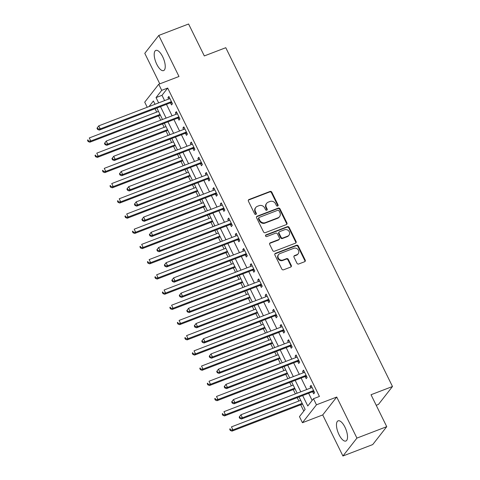 <?xml version="1.0" encoding="UTF-8"?>
<svg xmlns="http://www.w3.org/2000/svg" width="480" height="480" viewBox="0 0 480 480"><rect width="100%" height="100%" fill="white"/><g stroke="black" fill="none" stroke-linecap="round" stroke-linejoin="round"><path stroke-width="0.72" d="M277.644 206.04A0.954 0.852 38 0 0 278.052 204.888L271.812 192.204A1.362 1.218 38 0 0 270.054 191.454L248.988 199.53A1.362 1.218 38 0 0 248.406 201.174L254.646 213.864A0.954 0.852 38 0 0 256.218 214.134A0.954 0.852 38 0 0 256.284 213.234L255.48 211.59A4.356 3.906 38 0 1 255.792 207.474A4.356 3.906 38 0 1 257.346 206.334L259.098 205.662A4.356 3.906 38 0 1 264.726 208.05L265.53 209.688A0.954 0.852 38 0 0 267.102 209.964A0.954 0.852 38 0 0 267.168 209.064L266.364 207.42A4.356 3.906 38 0 1 266.676 203.298A4.356 3.906 38 0 1 268.23 202.164L269.982 201.492A4.356 3.906 38 0 1 275.61 203.874L276.414 205.518A0.954 0.852 38 0 0 277.644 206.04M277.746 205.992A0.954 0.852 38 0 0 277.674 205.374L271.434 192.684A1.362 1.218 38 0 0 269.676 191.94L248.61 200.016A1.362 1.218 38 0 0 248.352 200.16M255.978 214.338A0.954 0.852 38 0 0 255.906 213.72L255.102 212.076L255.48 211.59M266.862 210.168A0.954 0.852 38 0 0 266.79 209.544L265.986 207.906L266.364 207.42M344.946 427.152A10.818 4.218 -111 0 0 338.118 420.828A10.818 4.218 -111 0 0 339.042 434.7A10.818 4.218 -111 0 0 345.864 441.03A10.818 4.218 -111 0 0 344.946 427.152M162.672 56.724A10.818 4.218 -111 0 0 155.85 50.4A10.818 4.218 -111 0 0 156.768 64.272A10.818 4.218 -111 0 0 163.59 70.602A10.818 4.218 -111 0 0 162.672 56.724M296.964 263.25A1.362 1.218 38 0 0 298.722 263.994L304.632 261.726A1.362 1.218 38 0 0 305.214 260.088L298.278 245.994A1.362 1.218 38 0 0 296.52 245.25L275.46 253.326A1.362 1.218 38 0 0 274.878 254.97L281.808 269.058A1.362 1.218 38 0 0 283.566 269.802L290.706 267.066A1.362 1.218 38 0 0 291.288 265.428L288.318 259.398A1.362 1.218 38 0 0 286.56 258.648L283.02 260.004A3.642 3.264 38 0 1 278.802 258.756A3.642 3.264 38 0 1 278.586 254.568A3.642 3.264 38 0 1 279.882 253.62L293.748 248.304A3.642 3.264 38 0 1 297.972 249.552A3.642 3.264 38 0 1 298.188 253.74A3.642 3.264 38 0 1 296.892 254.688L294.582 255.576A1.362 1.218 38 0 0 293.994 257.22L296.964 263.25M386.736 426.666L372.726 444.57L342.924 456L356.928 438.096L386.736 426.666L371.022 394.734L392.484 386.502L225.774 47.706L204.312 55.932L188.598 24L158.79 35.43L178.992 76.488L158.724 84.258L161.718 90.336L167.682 88.056L319.428 396.438L313.464 398.724L316.458 404.808L302.448 422.712L299.46 416.634L305.136 409.374L299.028 396.954M356.928 438.096L336.726 397.038L316.458 404.808M286.356 224.592A1.362 1.218 38 0 0 286.938 222.948L280.008 208.86A1.362 1.218 38 0 0 278.25 208.116L257.184 216.192A1.362 1.218 38 0 0 256.602 217.836L263.538 231.924A1.362 1.218 38 0 0 265.296 232.668L286.356 224.592M289.146 227.43L296.076 241.518A1.362 1.218 38 0 1 295.494 243.162L274.428 251.238A1.362 1.218 38 0 1 272.67 250.494L269.706 244.464A1.362 1.218 38 0 1 270.288 242.82L278.832 239.544A1.362 1.218 38 0 0 279.414 237.9L277.446 233.898A1.362 1.218 38 0 0 275.688 233.154L266.796 236.562A0.954 0.852 38 0 1 265.632 235.14A0.954 0.852 38 0 1 265.968 234.894L287.388 226.68A1.362 1.218 38 0 1 289.146 227.43L288.768 227.91L295.698 242.004L296.076 241.518M158.79 35.43L144.786 53.334L159.798 83.844M167.682 88.056L162 95.31L164.604 100.602M166.452 104.358L172.086 115.806M173.934 119.562L179.568 131.016M181.416 134.772L187.05 146.22M188.898 149.976L194.538 161.43M196.38 165.18L202.02 176.634M203.862 180.39L209.502 191.838M211.35 195.594L216.984 207.048M218.832 210.804L224.466 222.252M226.314 226.008L231.948 237.462M233.796 241.212L239.43 252.666M241.278 256.422L246.912 267.87M248.76 271.626L254.394 283.08M256.242 286.836L261.876 298.284M263.724 302.04L269.358 313.494M271.206 317.244L276.84 328.698M278.688 332.454L284.322 343.902M286.17 347.658L291.81 359.112M293.652 362.868L299.292 374.316M301.134 378.072L306.774 389.526M308.622 393.276L312.138 400.422M170.544 102.966L171.522 104.946L172.47 103.734L168.876 96.432L167.928 97.644L168.624 99.06M178.032 118.17L179.004 120.15L179.952 118.938L176.358 111.642L175.41 112.848L176.106 114.27M185.514 133.38L186.486 135.354L187.434 134.148L183.84 126.846L182.892 128.058L183.594 129.474M192.996 148.584L193.968 150.564L194.916 149.352L191.322 142.056L190.374 143.262L191.076 144.678M200.478 163.788L201.45 165.768L202.398 164.562L198.804 157.26L197.862 158.472L198.558 159.888M207.96 178.998L208.932 180.978L209.88 179.766L206.286 172.464L205.344 173.676L206.04 175.092M215.442 194.202L216.414 196.182L217.362 194.97L213.768 187.674L212.826 188.88L213.522 190.302M222.924 209.412L223.896 211.386L224.844 210.18L221.25 202.878L220.308 204.09L221.004 205.506M230.406 224.616L231.378 226.596L232.326 225.384L228.738 218.088L227.79 219.294L228.486 220.71M237.888 239.82L238.866 241.8L239.808 240.594L236.22 233.292L235.272 234.504L235.968 235.92M245.37 255.03L246.348 257.01L247.29 255.798L243.702 248.496L242.754 249.708L243.45 251.124M252.852 270.234L253.83 272.214L254.772 271.002L251.184 263.706L250.236 264.912L250.932 266.334M260.334 285.444L261.312 287.418L262.254 286.212L258.666 278.91L257.718 280.122L258.414 281.538M267.822 300.648L268.794 302.628L269.742 301.416L266.148 294.12L265.2 295.326L265.896 296.742M275.304 315.852L276.276 317.832L277.224 316.626L273.63 309.324L272.682 310.536L273.378 311.952M282.786 331.062L283.758 333.042L284.706 331.83L281.112 324.528L280.164 325.74L280.866 327.156M290.268 346.266L291.24 348.246L292.188 347.034L288.594 339.738L287.646 340.944L288.348 342.366M297.75 361.476L298.722 363.45L299.67 362.244L296.076 354.942L295.134 356.154L295.83 357.57M305.232 376.68L306.204 378.66L307.152 377.448L303.558 370.152L302.616 371.358L303.312 372.774M312.714 391.884L313.686 393.864L314.634 392.658L311.04 385.356L310.098 386.568L310.794 387.984M155.04 108.732L156.696 112.104M158.544 115.86L160.674 120.186M162.522 123.936L164.178 127.308M166.026 131.064L168.156 135.39M170.004 139.146L171.66 142.518M173.508 146.274L175.638 150.6M177.486 154.35L179.148 157.722M180.99 161.478L183.12 165.804M184.968 169.56L186.63 172.932M188.472 176.682L190.602 181.008M192.45 184.764L194.112 188.136M195.96 191.892L198.084 196.218M199.932 199.968L201.594 203.346M203.442 207.096L205.566 211.422M207.414 215.178L209.076 218.55M210.924 222.306L213.054 226.632M214.896 230.382L216.558 233.754M218.406 237.51L220.536 241.836M222.378 245.592L224.04 248.964M225.888 252.714L228.018 257.04M229.866 260.796L231.522 264.168M233.37 267.924L235.5 272.25M237.348 276L239.004 279.378M240.852 283.128L242.982 287.454M244.83 291.21L246.486 294.582M248.334 298.338L250.464 302.664M252.312 306.414L253.968 309.786M255.816 313.542L257.946 317.868M259.794 321.624L261.45 324.996M263.298 328.746L265.428 333.072M267.276 336.828L268.932 340.2M270.78 343.956L272.91 348.282M274.758 352.032L276.42 355.41M278.262 359.16L280.392 363.486M282.24 367.242L283.902 370.614M285.744 374.37L287.874 378.696M289.722 382.446L291.384 385.818M293.232 389.574L295.356 393.9M297.204 397.656L298.866 401.028M300.714 404.778L303.81 411.072M376.212 405.276L378.474 404.412L392.484 386.502M336.726 397.038L322.716 414.942L342.924 456M322.716 414.942L302.448 422.712M147.228 107.262L144.72 102.162L158.724 84.258M302.658 395.562L307.788 405.984L313.464 398.724M161.718 90.336L156.042 97.596L158.646 102.888M160.494 106.644L166.128 118.092M167.976 121.848L173.61 133.302M175.458 137.052L181.092 148.506M182.94 152.262L188.574 163.716M190.422 167.466L196.056 178.92M197.904 182.676L203.538 194.124M205.386 197.88L211.02 209.334M212.868 213.084L218.502 224.538M220.35 228.294L225.984 239.748M227.832 243.498L233.466 254.952M235.314 258.708L240.954 270.156M242.796 273.912L248.436 285.366M250.278 289.116L255.918 300.57M257.766 304.326L263.4 315.78M265.248 319.53L270.882 330.984M272.73 334.74L278.364 346.188M280.212 349.944L285.846 361.398M287.694 365.148L293.328 376.602M295.176 380.358L300.81 391.812M155.01 104.28L153.39 100.986L149.016 106.578M297.18 393.204L291.546 381.75M289.698 377.994L284.064 366.546M282.216 362.79L276.582 351.336M274.734 347.58L269.094 336.132M267.252 332.376L261.612 320.922M259.77 317.172L254.13 305.718M252.282 301.962L246.648 290.514M244.8 286.758L239.166 275.304M237.318 271.548L231.684 260.1M229.836 256.344L224.202 244.89M222.354 241.14L216.72 229.686M214.872 225.93L209.238 214.482M207.39 210.726L201.756 199.272M199.908 195.516L194.274 184.068M192.426 180.312L186.792 168.858M184.944 165.108L179.304 153.654M177.462 149.898L171.822 138.45M169.98 134.694L164.34 123.24M162.492 119.484L156.858 108.036M162 95.31L156.042 97.596M167.928 97.644L169.224 97.146M175.41 112.848L176.706 112.356M182.892 128.058L184.194 127.56M190.374 143.262L191.676 142.764M197.862 158.472L199.158 157.974M205.344 173.676L206.64 173.178M212.826 188.88L214.122 188.388M220.308 204.09L221.604 203.592M227.79 219.294L229.086 218.796M235.272 234.504L236.568 234.006M242.754 249.708L244.05 249.21M250.236 264.912L251.532 264.42M257.718 280.122L259.014 279.624M265.2 295.326L266.496 294.828M272.682 310.536L273.978 310.038M280.164 325.74L281.466 325.242M287.646 340.944L288.948 340.452M295.134 356.154L296.43 355.656M302.616 371.358L303.912 370.86M310.098 386.568L311.394 386.07M266.676 203.298L266.298 203.784A4.356 3.906 38 0 0 265.986 207.906M255.792 207.474L255.414 207.96A4.356 3.906 38 0 0 255.102 212.076M286.62 224.454A1.362 1.218 38 0 0 286.56 223.434L279.63 209.346A1.362 1.218 38 0 0 277.872 208.596L256.806 216.672A1.362 1.218 38 0 0 256.548 216.816M279.018 210.804A0.954 0.852 38 0 0 277.782 210.282L259.296 217.368A0.954 0.852 38 0 0 258.888 218.52L259.74 220.248A4.356 3.906 38 0 0 265.362 222.636L278.004 217.788A4.356 3.906 38 0 0 279.552 216.654A4.356 3.906 38 0 0 279.87 212.532L279.018 210.804M258.954 217.62L258.576 218.1A0.954 0.852 38 0 0 258.51 219L258.888 218.52M279.552 216.654L279.174 217.134A4.356 3.906 38 0 1 277.626 218.274L264.984 223.122A4.356 3.906 38 0 1 259.362 220.734L258.51 219M295.758 243.018A1.362 1.218 38 0 0 295.698 242.004M279.318 239.19L278.934 239.67A1.362 1.218 38 0 1 278.454 240.03L269.91 243.3A1.362 1.218 38 0 0 269.646 243.444M288.768 227.91A1.362 1.218 38 0 0 287.01 227.166L265.59 235.38A0.954 0.852 38 0 0 265.494 235.422M287.694 236.142A3.642 3.264 38 0 0 288.99 235.194A3.642 3.264 38 0 0 288.774 231.006A3.642 3.264 38 0 0 284.55 229.758L279.666 231.63A1.362 1.218 38 0 0 279.084 233.274L281.052 237.27A1.362 1.218 38 0 0 282.81 238.02L287.694 236.142L287.316 236.628A3.642 3.264 38 0 0 288.612 235.68L288.99 235.194M279.18 231.984L278.802 232.47A1.362 1.218 38 0 0 278.706 233.754L279.084 233.274M287.316 236.628L282.432 238.5A1.362 1.218 38 0 1 280.674 237.756L278.706 233.754M298.188 253.74L297.81 254.226A3.642 3.264 38 0 1 296.514 255.174L294.198 256.062A1.362 1.218 38 0 0 293.94 256.2M278.586 254.568L278.202 255.054A3.642 3.264 38 0 0 278.424 259.242A3.642 3.264 38 0 0 282.642 260.49L283.02 260.004M290.964 266.928A1.362 1.218 38 0 0 290.91 265.908L287.94 259.878A1.362 1.218 38 0 0 286.182 259.134L282.642 260.49M304.89 261.588A1.362 1.218 38 0 0 304.836 260.568L297.9 246.48A1.362 1.218 38 0 0 296.142 245.736L275.082 253.812A1.362 1.218 38 0 0 274.818 253.95M158.52 111.408L89.28 137.952L90.78 140.994L89.832 142.206L160.368 115.158M88.494 141.036L87.9 139.824L87.516 140.304L88.116 141.522L88.494 141.036L90.78 140.994L160.014 114.45M87.516 140.304L87.9 139.824M89.832 142.206L88.116 141.522M96.984 128.208L97.584 129.426L97.962 128.94L97.362 127.722L96.984 128.208L98.748 125.856L169.326 98.79A1.386 1.242 38 0 0 169.728 98.532L169.848 98.412M97.362 127.722L98.748 125.856L100.242 128.892L99.294 130.104L169.878 103.044A1.386 1.242 38 0 1 170.364 102.96L172.104 103.002M171.492 101.754L171.312 101.748A1.386 1.242 38 0 0 170.826 101.832L100.242 128.892L97.962 128.94M97.584 129.426L99.294 130.104M166.002 126.612L96.762 153.156L98.262 156.198L97.314 157.41L167.85 130.368M95.976 156.246L95.382 155.028L95.004 155.514L95.598 156.726L95.976 156.246L98.262 156.198L167.496 129.654M95.004 155.514L95.382 155.028M97.314 157.41L95.598 156.726M173.484 141.822L104.25 168.366L105.744 171.408L104.796 172.614L175.332 145.572M103.458 171.45L102.864 170.232L102.486 170.718L103.08 171.936L103.458 171.45L105.744 171.408L174.978 144.858M102.486 170.718L102.864 170.232M104.796 172.614L103.08 171.936M180.966 157.026L111.732 183.57L113.226 186.612L112.278 187.824L182.814 160.782M110.946 186.66L110.346 185.442L109.968 185.928L110.562 187.14L110.946 186.66L113.226 186.612L182.46 160.068M109.968 185.928L110.346 185.442M112.278 187.824L110.562 187.14M104.466 143.412L105.066 144.63L105.444 144.144L104.844 142.932L104.466 143.412L106.23 141.06L176.808 114A1.386 1.242 38 0 0 177.21 113.742L177.33 113.622M104.844 142.932L106.23 141.06L107.724 144.102L106.776 145.308L177.36 118.248A1.386 1.242 38 0 1 177.846 118.164L179.586 118.206M178.974 116.964L178.794 116.958A1.386 1.242 38 0 0 178.308 117.042L107.724 144.102L105.444 144.144M105.066 144.63L106.776 145.308M111.948 158.622L112.548 159.834L112.926 159.354L112.326 158.136L111.948 158.622L113.712 156.264L184.29 129.204A1.386 1.242 38 0 0 184.692 128.946L184.812 128.826M112.326 158.136L113.712 156.264L115.206 159.306L114.264 160.518L184.842 133.458A1.386 1.242 38 0 1 185.328 133.374L187.074 133.41M186.456 132.168L186.276 132.162A1.386 1.242 38 0 0 185.79 132.246L115.206 159.306L112.926 159.354M112.548 159.834L114.264 160.518M119.43 173.826L120.03 175.044L120.408 174.558L119.808 173.34L119.43 173.826L121.194 171.474L191.772 144.414A1.386 1.242 38 0 0 192.174 144.15L192.294 144.03M119.808 173.34L121.194 171.474L122.688 174.516L121.746 175.722L192.324 148.662A1.386 1.242 38 0 1 192.81 148.578L194.556 148.62M193.938 147.372L193.758 147.372A1.386 1.242 38 0 0 193.272 147.45L122.688 174.516L120.408 174.558M120.03 175.044L121.746 175.722M188.448 172.23L119.214 198.78L120.708 201.822L119.76 203.028L190.296 175.986M118.428 201.864L117.828 200.646L117.45 201.132L118.05 202.35L118.428 201.864L120.708 201.822L189.948 175.272M117.45 201.132L117.828 200.646M119.76 203.028L118.05 202.35M126.912 189.03L127.512 190.248L127.89 189.768L127.29 188.55L126.912 189.03L128.676 186.678L199.254 159.618A1.386 1.242 38 0 0 199.656 159.36L199.782 159.24M127.29 188.55L128.676 186.678L130.17 189.72L129.228 190.932L199.806 163.866A1.386 1.242 38 0 1 200.298 163.788L202.038 163.824M201.426 162.582L201.24 162.576A1.386 1.242 38 0 0 200.754 162.66L130.17 189.72L127.89 189.768M127.512 190.248L129.228 190.932M195.93 187.44L126.696 213.984L128.19 217.026L127.242 218.238L197.778 191.19M125.91 217.068L125.31 215.856L124.932 216.336L125.532 217.554L125.91 217.068L128.19 217.026L197.43 190.482M124.932 216.336L125.31 215.856M127.242 218.238L125.532 217.554M203.412 202.644L134.178 229.188L135.672 232.23L134.73 233.442L205.26 206.4M133.392 232.278L132.792 231.06L132.414 231.546L133.014 232.758L133.392 232.278L135.672 232.23L204.912 205.686M132.414 231.546L132.792 231.06M134.73 233.442L133.014 232.758M210.894 217.854L141.66 244.398L143.154 247.44L142.212 248.646L212.742 221.604M140.874 247.482L140.274 246.264L139.896 246.75L140.496 247.968L140.874 247.482L143.154 247.44L212.394 220.89M139.896 246.75L140.274 246.264M142.212 248.646L140.496 247.968M218.376 233.058L149.142 259.602L150.636 262.644L149.694 263.856L220.224 236.814M148.356 262.692L147.756 261.474L147.378 261.96L147.978 263.172L148.356 262.692L150.636 262.644L219.876 236.1M147.378 261.96L147.756 261.474M149.694 263.856L147.978 263.172M225.864 248.262L156.624 274.812L158.118 277.854L157.176 279.06L227.706 252.018M155.838 277.896L155.238 276.678L154.86 277.164L155.46 278.382L155.838 277.896L158.118 277.854L227.358 251.304M154.86 277.164L155.238 276.678M157.176 279.06L155.46 278.382M134.394 204.24L134.994 205.458L135.372 204.972L134.772 203.754L134.394 204.24L136.158 201.888L206.742 174.822A1.386 1.242 38 0 0 207.144 174.564L207.264 174.444M134.772 203.754L136.158 201.888L137.652 204.924L136.71 206.136L207.288 179.076A1.386 1.242 38 0 1 207.78 178.992L209.52 179.034M208.908 177.786L208.722 177.78A1.386 1.242 38 0 0 208.236 177.864L137.652 204.924L135.372 204.972M134.994 205.458L136.71 206.136M141.876 219.444L142.476 220.662L142.854 220.176L142.254 218.964L141.876 219.444L143.64 217.092L214.224 190.032A1.386 1.242 38 0 0 214.626 189.774L214.746 189.654M142.254 218.964L143.64 217.092L145.14 220.134L144.192 221.34L214.77 194.28A1.386 1.242 38 0 1 215.262 194.196L217.002 194.238M216.39 192.996L216.204 192.99A1.386 1.242 38 0 0 215.718 193.074L145.14 220.134L142.854 220.176M142.476 220.662L144.192 221.34M149.358 234.654L149.958 235.866L150.336 235.386L149.736 234.168L149.358 234.654L151.122 232.296L221.706 205.236A1.386 1.242 38 0 0 222.108 204.978L222.228 204.858M149.736 234.168L151.122 232.296L152.622 235.338L151.674 236.55L222.252 209.49A1.386 1.242 38 0 1 222.744 209.406L224.484 209.442M223.872 208.2L223.692 208.194A1.386 1.242 38 0 0 223.2 208.278L152.622 235.338L150.336 235.386M149.958 235.866L151.674 236.55M156.84 249.858L157.44 251.076L157.818 250.59L157.224 249.372L156.84 249.858L158.604 247.506L229.188 220.446A1.386 1.242 38 0 0 229.59 220.182L229.71 220.062M157.224 249.372L158.604 247.506L160.104 250.548L159.156 251.754L229.734 224.694A1.386 1.242 38 0 1 230.226 224.61L231.966 224.652M231.354 223.404L231.174 223.404A1.386 1.242 38 0 0 230.682 223.482L160.104 250.548L157.818 250.59M157.44 251.076L159.156 251.754M164.322 265.062L164.922 266.28L165.3 265.8L164.706 264.582L164.322 265.062L166.086 262.71L236.67 235.65A1.386 1.242 38 0 0 237.072 235.392L237.192 235.272M164.706 264.582L166.086 262.71L167.586 265.752L166.638 266.964L237.222 239.898A1.386 1.242 38 0 1 237.708 239.82L239.448 239.856M238.836 238.614L238.656 238.608A1.386 1.242 38 0 0 238.164 238.692L167.586 265.752L165.3 265.8M164.922 266.28L166.638 266.964M233.346 263.472L164.106 290.016L165.606 293.058L164.658 294.27L235.188 267.222M163.32 293.1L162.72 291.888L162.342 292.368L162.942 293.586L163.32 293.1L165.606 293.058L234.84 266.514M162.342 292.368L162.72 291.888M164.658 294.27L162.942 293.586M171.81 280.272L172.404 281.49L172.782 281.004L172.188 279.786L171.81 280.272L173.568 277.92L244.152 250.854A1.386 1.242 38 0 0 244.554 250.596L244.674 250.476M172.188 279.786L173.568 277.92L175.068 280.956L174.12 282.168L244.704 255.108A1.386 1.242 38 0 1 245.19 255.024L246.93 255.066M246.318 253.818L246.138 253.812A1.386 1.242 38 0 0 245.646 253.896L175.068 280.956L172.782 281.004M172.404 281.49L174.12 282.168M240.828 278.676L171.588 305.22L173.088 308.262L172.14 309.474L242.676 282.432M170.802 308.31L170.202 307.092L169.824 307.578L170.424 308.79L170.802 308.31L173.088 308.262L242.322 281.718M169.824 307.578L170.202 307.092M172.14 309.474L170.424 308.79M179.292 295.476L179.886 296.694L180.27 296.208L179.67 294.996L179.292 295.476L181.056 293.124L251.634 266.064A1.386 1.242 38 0 0 252.036 265.806L252.156 265.686M179.67 294.996L181.056 293.124L182.55 296.166L181.602 297.372L252.186 270.312A1.386 1.242 38 0 1 252.672 270.228L254.412 270.27M253.8 269.028L253.62 269.022A1.386 1.242 38 0 0 253.128 269.106L182.55 296.166L180.27 296.208M179.886 296.694L181.602 297.372M248.31 293.886L179.07 320.43L180.57 323.472L179.622 324.678L250.158 297.636M178.284 323.514L177.684 322.296L177.306 322.782L177.906 324L178.284 323.514L180.57 323.472L249.804 296.922M177.306 322.782L177.684 322.296M179.622 324.678L177.906 324M186.774 310.686L187.368 311.898L187.752 311.418L187.152 310.2L186.774 310.686L188.538 308.328L259.116 281.268A1.386 1.242 38 0 0 259.518 281.01L259.638 280.89M187.152 310.2L188.538 308.328L190.032 311.37L189.084 312.582L259.668 285.522A1.386 1.242 38 0 1 260.154 285.438L261.894 285.474M261.282 284.232L261.102 284.226A1.386 1.242 38 0 0 260.616 284.31L190.032 311.37L187.752 311.418M187.368 311.898L189.084 312.582M255.792 309.09L186.552 335.634L188.052 338.676L187.104 339.888L257.64 312.846M185.766 338.724L185.172 337.506L184.788 337.992L185.388 339.204L185.766 338.724L188.052 338.676L257.286 312.132M184.788 337.992L185.172 337.506M187.104 339.888L185.388 339.204M194.256 325.89L194.856 327.108L195.234 326.622L194.634 325.404L194.256 325.89L196.02 323.538L266.598 296.478A1.386 1.242 38 0 0 267 296.214L267.12 296.094M194.634 325.404L196.02 323.538L197.514 326.58L196.566 327.786L267.15 300.726A1.386 1.242 38 0 1 267.636 300.642L269.376 300.684M268.764 299.436L268.584 299.436A1.386 1.242 38 0 0 268.098 299.514L197.514 326.58L195.234 326.622M194.856 327.108L196.566 327.786M263.274 324.294L194.034 350.844L195.534 353.886L194.586 355.092L265.122 328.05M193.248 353.928L192.654 352.71L192.276 353.196L192.87 354.414L193.248 353.928L195.534 353.886L264.768 327.336M192.276 353.196L192.654 352.71M194.586 355.092L192.87 354.414M201.738 341.094L202.338 342.312L202.716 341.832L202.116 340.614L201.738 341.094L203.502 338.742L274.08 311.682A1.386 1.242 38 0 0 274.482 311.424L274.602 311.304M202.116 340.614L203.502 338.742L204.996 341.784L204.048 342.996L274.632 315.93A1.386 1.242 38 0 1 275.118 315.852L276.858 315.888M276.246 314.646L276.066 314.64A1.386 1.242 38 0 0 275.58 314.724L204.996 341.784L202.716 341.832M202.338 342.312L204.048 342.996M270.756 339.504L201.522 366.048L203.016 369.09L202.068 370.302L272.604 343.254M200.736 369.132L200.136 367.92L199.758 368.4L200.352 369.618L200.736 369.132L203.016 369.09L272.25 342.546M199.758 368.4L200.136 367.92M202.068 370.302L200.352 369.618M209.22 356.304L209.82 357.522L210.198 357.036L209.598 355.818L209.22 356.304L210.984 353.952L281.562 326.886A1.386 1.242 38 0 0 281.964 326.628L282.084 326.508M209.598 355.818L210.984 353.952L212.478 356.988L211.536 358.2L282.114 331.14A1.386 1.242 38 0 1 282.6 331.056L284.346 331.098M283.728 329.85L283.548 329.844A1.386 1.242 38 0 0 283.062 329.928L212.478 356.988L210.198 357.036M209.82 357.522L211.536 358.2M278.238 354.708L209.004 381.252L210.498 384.294L209.55 385.506L280.086 358.464M208.218 384.342L207.618 383.124L207.24 383.61L207.834 384.822L208.218 384.342L210.498 384.294L279.732 357.75M207.24 383.61L207.618 383.124M209.55 385.506L207.834 384.822M285.72 369.918L216.486 396.462L217.98 399.504L217.032 400.71L287.568 373.668M215.7 399.546L215.1 398.328L214.722 398.814L215.322 400.032L215.7 399.546L217.98 399.504L287.22 372.954M214.722 398.814L215.1 398.328M217.032 400.71L215.322 400.032M293.202 385.122L223.968 411.666L225.462 414.708L224.514 415.92L295.05 388.878M223.182 414.756L222.582 413.538L222.204 414.024L222.804 415.236L223.182 414.756L225.462 414.708L294.702 388.164M222.204 414.024L222.582 413.538M224.514 415.92L222.804 415.236M300.684 400.326L231.45 426.876L232.944 429.918L232.002 431.124L302.532 404.082M230.664 429.96L230.064 428.742L229.686 429.228L230.286 430.446L230.664 429.96L232.944 429.918L302.184 403.368M229.686 429.228L230.064 428.742M232.002 431.124L230.286 430.446M216.702 371.508L217.302 372.726L217.68 372.24L217.08 371.028L216.702 371.508L218.466 369.156L289.044 342.096A1.386 1.242 38 0 0 289.446 341.838L289.566 341.718M217.08 371.028L218.466 369.156L219.96 372.198L219.018 373.41L289.596 346.344A1.386 1.242 38 0 1 290.088 346.26L291.828 346.302M291.216 345.06L291.03 345.054A1.386 1.242 38 0 0 290.544 345.138L219.96 372.198L217.68 372.24M217.302 372.726L219.018 373.41M224.184 386.718L224.784 387.93L225.162 387.45L224.562 386.232L224.184 386.718L225.948 384.36L296.532 357.3A1.386 1.242 38 0 0 296.928 357.042L297.054 356.922M224.562 386.232L225.948 384.36L227.442 387.402L226.5 388.614L297.078 361.554A1.386 1.242 38 0 1 297.57 361.47L299.31 361.506M298.698 360.264L298.512 360.258A1.386 1.242 38 0 0 298.026 360.342L227.442 387.402L225.162 387.45M224.784 387.93L226.5 388.614M231.666 401.922L232.266 403.14L232.644 402.654L232.044 401.436L231.666 401.922L233.43 399.57L304.014 372.51A1.386 1.242 38 0 0 304.416 372.246L304.536 372.126M232.044 401.436L233.43 399.57L234.93 402.612L233.982 403.818L304.56 376.758A1.386 1.242 38 0 1 305.052 376.674L306.792 376.716M306.18 375.468L305.994 375.468A1.386 1.242 38 0 0 305.508 375.546L234.93 402.612L232.644 402.654M232.266 403.14L233.982 403.818M239.148 417.126L239.748 418.344L240.126 417.864L239.526 416.646L239.148 417.126L240.912 414.774L311.496 387.714A1.386 1.242 38 0 0 311.898 387.456L312.018 387.336M239.526 416.646L240.912 414.774L242.412 417.816L241.464 419.028L312.042 391.962A1.386 1.242 38 0 1 312.534 391.884L314.274 391.92M313.662 390.678L313.476 390.672A1.386 1.242 38 0 0 312.99 390.756L242.412 417.816L240.126 417.864M239.748 418.344L241.464 419.028M277.674 205.374L278.052 204.888M255.906 213.72L256.284 213.234M266.79 209.544L267.168 209.064M248.61 200.016L248.988 199.53M269.676 191.94L270.054 191.454M271.434 192.684L271.812 192.204M256.806 216.672L257.184 216.192M277.872 208.596L278.25 208.116M279.63 209.346L280.008 208.86M286.56 223.434L286.938 222.948M259.362 220.734L259.74 220.248M264.984 223.122L265.362 222.636M277.626 218.274L278.004 217.788M269.91 243.3L270.288 242.82M278.454 240.03L278.832 239.544M265.59 235.38L265.968 234.894M287.01 227.166L287.388 226.68M280.674 237.756L281.052 237.27M282.432 238.5L282.81 238.02M294.198 256.062L294.582 255.576M296.514 255.174L296.892 254.688M286.182 259.134L286.56 258.648M287.94 259.878L288.318 259.398M290.91 265.908L291.288 265.428M275.082 253.812L275.46 253.326M296.142 245.736L296.52 245.25M297.9 246.48L298.278 245.994M304.836 260.568L305.214 260.088M171.312 101.748L170.364 102.96M170.826 101.832L169.878 103.044M178.794 116.958L177.846 118.164M178.308 117.042L177.36 118.248M186.276 132.162L185.328 133.374M185.79 132.246L184.842 133.458M193.758 147.372L192.81 148.578M193.272 147.45L192.324 148.662M201.24 162.576L200.298 163.788M200.754 162.66L199.806 163.866M208.722 177.78L207.78 178.992M208.236 177.864L207.288 179.076M216.204 192.99L215.262 194.196M215.718 193.074L214.77 194.28M223.692 208.194L222.744 209.406M223.2 208.278L222.252 209.49M231.174 223.404L230.226 224.61M230.682 223.482L229.734 224.694M238.656 238.608L237.708 239.82M238.164 238.692L237.222 239.898M246.138 253.812L245.19 255.024M245.646 253.896L244.704 255.108M253.62 269.022L252.672 270.228M253.128 269.106L252.186 270.312M261.102 284.226L260.154 285.438M260.616 284.31L259.668 285.522M268.584 299.436L267.636 300.642M268.098 299.514L267.15 300.726M276.066 314.64L275.118 315.852M275.58 314.724L274.632 315.93M283.548 329.844L282.6 331.056M283.062 329.928L282.114 331.14M291.03 345.054L290.088 346.26M290.544 345.138L289.596 346.344M298.512 360.258L297.57 361.47M298.026 360.342L297.078 361.554M305.994 375.468L305.052 376.674M305.508 375.546L304.56 376.758M313.476 390.672L312.534 391.884M312.99 390.756L312.042 391.962"/></g></svg>
